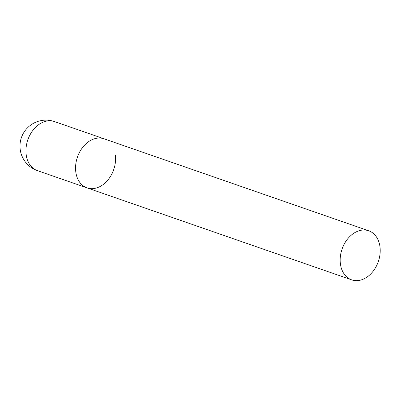 <?xml version="1.0" encoding="UTF-8"?>
<svg xmlns="http://www.w3.org/2000/svg" width="400" height="400" viewBox="0 0 400 400"><rect width="100%" height="100%" fill="white"/><g stroke="black" fill="none" stroke-linecap="round" stroke-linejoin="round"><path stroke-width="0.6" d="M75.775 171.745A25.965 19.175 -70.8 0 1 83.615 146.235A25.965 19.175 -70.8 0 1 104.095 138.82A25.965 19.175 109.2 0 0 92.595 139.46A25.965 19.175 109.2 0 0 75.76 164.445A25.965 19.175 109.2 0 0 87.045 187.875A25.965 19.175 -70.8 0 1 75.775 171.745M115.365 154.955A25.965 19.175 -70.8 0 1 107.525 180.465A25.965 19.175 -70.8 0 1 87.045 187.875L37.43 170.635A25.965 19.175 -70.8 0 1 26.155 154.5A25.965 19.175 -70.8 0 1 42.975 122.215A25.965 19.175 -70.8 0 1 54.475 121.575A25.965 25.965 0 0 0 20 146.97A25.965 25.965 0 0 0 37.43 170.635M363.17 279.21A25.965 19.175 109.2 0 0 380 254.225A25.965 19.175 109.2 0 0 368.715 230.79A25.965 19.175 109.2 0 0 357.215 231.43A25.965 19.175 109.2 0 0 340.385 256.415A25.965 19.175 109.2 0 0 351.67 279.85A25.965 19.175 109.2 0 0 363.17 279.21M368.715 230.79L54.475 121.575M87.045 187.875L351.67 279.85"/></g></svg>
